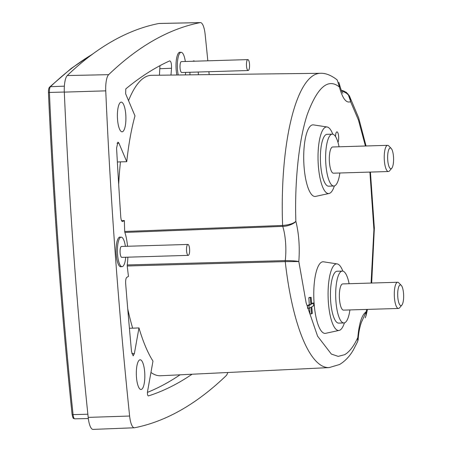 <?xml version="1.0" encoding="UTF-8"?>
<svg xmlns="http://www.w3.org/2000/svg" width="452" height="452" viewBox="0 0 452 452"><rect width="100%" height="100%" fill="white"/><g stroke="black" fill="none" stroke-linecap="round" stroke-linejoin="round"><path stroke-width="0.68" d="M170.963 75.077L171.523 68.246C171.624 63.63 171.009 61.173 169.664 60.884A1577.977 450.808 88.3 0 0 125.786 88.914L125.639 93.784L134.978 115.876A150.081 42.878 88.3 0 0 126.758 161.697L118.91 143.126L117.944 142.086L116.582 148.053A1577.977 450.808 88.3 0 0 120.763 216.864C121.079 220.158 121.718 221.706 122.684 221.508L124.379 220.542A150.081 42.878 88.3 0 0 124.695 231.48L124.854 232.435L282.743 226.384A29.194 8.339 -91.7 0 1 285.579 242.588A29.194 8.339 -91.7 0 1 285.252 260.595C291.76 260.629 296.286 260.945 298.828 261.555L285.252 261.606A147.216 42.059 -91.7 0 0 329.163 367.595L339.61 364.481C345.221 361.069 349.842 356.153 353.475 349.729L357.724 341.407L357.809 337.542L358.069 340.266M349.351 95.79L350.701 101.581L348.063 94.067L341.429 90.519M227.78 372.504A15.837 4.526 -91.7 0 1 226.113 375.708A1605.73 458.74 -91.7 0 1 134.572 427.756A15.837 4.526 -91.7 0 1 134.374 427.778A15.837 4.526 -91.7 0 1 129.622 416.038A1605.73 458.74 -91.7 0 1 115.328 254.781A1605.73 458.74 -91.7 0 1 105.745 90.852A15.837 4.526 -91.7 0 1 108.644 74.67A1605.73 458.74 -91.7 0 1 200.185 22.623A15.837 4.526 -91.7 0 1 200.411 22.6A15.837 4.526 -91.7 0 1 205.135 34.341A1605.73 458.74 -91.7 0 1 207.824 60.805M134.374 427.778L93.055 429.4A16.215 4.633 -91.7 0 1 88.191 417.382A1606.103 458.848 -91.7 0 1 73.896 256.086A1606.103 458.848 -91.7 0 1 64.308 92.118A16.215 4.633 -91.7 0 1 67.28 75.552A1606.103 458.848 -91.7 0 1 158.838 23.493A16.215 4.633 -91.7 0 1 159.07 23.47L200.411 22.6M136.447 376.996A14.854 4.243 88.3 0 0 141.007 389.494A14.854 4.243 88.3 0 0 144.702 372.307A14.854 4.243 88.3 0 0 140.114 359.803A14.854 4.243 88.3 0 0 136.447 376.996M117.526 119.317A14.854 4.243 88.3 0 0 122.085 131.814A14.854 4.243 88.3 0 0 125.775 114.627A14.854 4.243 88.3 0 0 121.192 102.129A14.854 4.243 88.3 0 0 117.526 119.317M180.354 52.342A14.854 4.243 88.3 0 0 179.817 52.246A14.854 4.243 88.3 0 0 176.144 69.438A14.854 4.243 88.3 0 0 176.901 75.009M120.418 237.187A14.854 4.243 88.3 0 0 119.882 237.091A14.854 4.243 88.3 0 0 116.209 254.284A14.854 4.243 88.3 0 0 120.774 266.782A14.854 4.243 88.3 0 0 121.266 266.669M198.394 74.749A14.854 4.243 88.3 0 0 198.315 73.382A14.854 4.243 88.3 0 0 198.196 72.026M124.854 232.435A26.329 7.52 -91.7 0 1 127.532 246.267M178.229 74.992A14.746 4.215 -91.7 0 1 177.466 69.388A14.746 4.215 -91.7 0 1 181.122 52.319A14.746 4.215 -91.7 0 1 185.314 61.483M125.707 257.25A14.746 4.215 -91.7 0 1 122.074 266.646A14.746 4.215 -91.7 0 1 117.531 254.239A14.746 4.215 -91.7 0 1 121.187 237.164A14.746 4.215 -91.7 0 1 125.373 246.329M248.171 70.518L181.727 72.518A5.464 1.559 -91.7 0 1 180.049 67.924A5.464 1.559 -91.7 0 1 181.399 61.602L247.843 59.602A5.464 1.559 -91.7 0 1 249.527 64.195A5.464 1.559 -91.7 0 1 248.171 70.518A5.464 1.559 -91.7 0 1 246.487 65.924A5.464 1.559 -91.7 0 1 247.843 59.602M188.235 255.363L121.791 257.363A5.464 1.559 -91.7 0 1 120.113 252.77A5.464 1.559 -91.7 0 1 121.464 246.447L187.908 244.447A5.464 1.559 -91.7 0 1 189.591 249.041A5.464 1.559 -91.7 0 1 188.235 255.363A5.464 1.559 -91.7 0 1 186.552 250.77A5.464 1.559 -91.7 0 1 187.908 244.447M344.407 322.869A33.318 9.52 -91.7 0 1 339.141 330.412A33.318 9.52 -91.7 0 1 328.384 302.433A33.318 9.52 -91.7 0 1 337.141 263.9A33.318 9.52 -91.7 0 1 342.859 271.132M339.141 330.412L325.655 333.316A35.821 10.232 -91.7 0 1 314.089 303.241A35.821 10.232 -91.7 0 1 323.496 261.81L337.141 263.9M334.356 185.941A33.318 9.52 -91.7 0 1 329.09 193.484A33.318 9.52 -91.7 0 1 318.327 165.511A33.318 9.52 -91.7 0 1 327.084 126.972A33.318 9.52 -91.7 0 1 332.802 134.204M329.09 193.484L315.598 196.394A35.821 10.232 -91.7 0 1 304.032 166.313A35.821 10.232 -91.7 0 1 313.445 124.882L327.084 126.972M335.508 136.527A5.548 1.582 -91.7 0 1 336.926 131.86A5.548 1.582 -91.7 0 1 338.638 136.527A5.548 1.582 -91.7 0 1 337.972 142.312M349.904 309.925A25.945 7.413 -91.7 0 1 343.899 322.948A25.945 7.413 -91.7 0 1 335.909 301.111A25.945 7.413 -91.7 0 1 342.339 271.081A25.945 7.413 -91.7 0 1 349.113 283.72M343.899 322.948L338.667 323.101A25.945 7.413 -91.7 0 1 330.678 301.269A25.945 7.413 -91.7 0 1 337.107 271.24L342.339 271.081M339.853 172.997A25.945 7.413 -91.7 0 1 333.842 186.021A25.945 7.413 -91.7 0 1 325.852 164.189A25.945 7.413 -91.7 0 1 332.282 134.159A25.945 7.413 -91.7 0 1 339.062 146.793M333.842 186.021L328.615 186.179A25.945 7.413 -91.7 0 1 320.621 164.347A25.945 7.413 -91.7 0 1 327.05 134.317L332.282 134.159M401.851 305.156L399.545 307.835A13.108 3.746 -91.7 0 1 398.444 308.462L343.514 310.117A13.108 3.746 -91.7 0 1 339.475 299.083A13.108 3.746 -91.7 0 1 342.723 283.912L397.658 282.257A13.108 3.746 -91.7 0 1 398.788 282.822L401.252 285.353A10.379 2.966 -91.7 0 1 403.551 293.642A10.379 2.966 -91.7 0 1 401.851 305.156A10.379 2.966 -91.7 0 1 397.783 296.919A10.379 2.966 -91.7 0 1 401.252 285.353M398.444 308.462A13.108 3.746 -91.7 0 1 394.41 297.427A13.108 3.746 -91.7 0 1 397.658 282.257M391.794 168.229L389.488 170.907A13.108 3.746 -91.7 0 1 388.392 171.534L333.457 173.189A13.108 3.746 -91.7 0 1 329.423 162.161A13.108 3.746 -91.7 0 1 332.666 146.985L387.601 145.329A13.108 3.746 -91.7 0 1 388.737 145.894L391.195 148.425A10.379 2.966 -91.7 0 1 393.494 156.714A10.379 2.966 -91.7 0 1 391.794 168.229A10.379 2.966 -91.7 0 1 387.726 159.997A10.379 2.966 -91.7 0 1 391.195 148.425M388.392 171.534A13.108 3.746 -91.7 0 1 384.353 160.505A13.108 3.746 -91.7 0 1 387.601 145.329M208.892 71.704A1605.73 458.74 -91.7 0 1 209.174 74.625M194.659 61.201A14.854 4.243 88.3 0 0 193.727 60.884A14.854 4.243 88.3 0 0 192.84 61.257M189.964 72.269A14.854 4.243 88.3 0 0 189.925 74.851M127.859 257.182A26.329 7.52 -91.7 0 1 127.238 264.945L127.232 265.996A150.081 42.878 88.3 0 0 128.481 276.404L126.786 277.364C125.871 278.234 125.503 280.353 125.673 283.732A1577.977 450.808 88.3 0 0 131.526 351.594L133.17 355.837L134.368 353.583L138.967 327.932A150.081 42.878 88.3 0 0 152.985 361.108L147.516 391.624C147.295 394.099 147.567 395.54 148.335 395.946A1577.977 450.808 88.3 0 0 192.066 374.228M127.238 264.945L285.252 260.595A1.367 0.367 88.4 0 0 285.252 261.606L127.232 265.996M127.741 308.885A150.194 42.912 88.3 0 0 132.662 328.175L138.967 327.932M150.951 372.442A150.29 42.934 88.3 0 0 160.618 375.753L329.163 367.595M147.425 392.376A1577.875 450.78 88.3 0 0 180.049 374.81M132.662 328.175L129.413 328.248M124.379 220.542L121.526 220.61M124.695 231.48L282.602 225.458C289.082 224.915 293.506 223.531 295.874 221.31C294.563 223.429 288.207 226.345 282.743 226.384A1.367 0.367 -92.2 0 1 282.602 225.458A147.216 42.059 -91.7 0 1 320.298 73.297L151.567 75.309A150.29 42.934 88.3 0 0 128.543 100.643M126.758 161.697L120.447 161.867A150.194 42.912 88.3 0 0 118.673 184.326M117.356 161.985L120.447 161.867M159.957 65.67L159.437 75.213M185.642 72.405A14.746 4.215 -91.7 0 1 185.348 74.908M344.181 91.208L349.345 95.773L358.673 117.882L366.052 145.979M361.849 321.366L366.143 311.84L366.182 315.129L365.182 317.892M338.814 82.383L339.384 84.095L339.412 87.033L337.265 80.072L336.621 79.484C330.779 75.072 325.338 73.009 320.298 73.297M311.558 303.269L313.518 303.021L313.716 305.688L311.818 306.767L312.309 313.502L309.987 313.993L309.552 308.049M311.564 313.931L311.066 307.19L309.168 308.27L307.597 308.332L307.4 305.637L309.298 304.558L308.801 297.823L309.558 297.388L311.129 297.359L311.62 304.094L313.518 303.021M308.801 297.823L311.129 297.359M309.298 304.558L310.869 304.524L310.377 297.783M307.4 305.637L308.976 305.603L310.869 304.524M309.168 308.27L308.976 305.603M366.691 309.417L366.143 311.84C361.882 314.711 359.103 323.276 357.809 337.542C353.814 346.221 349.436 351.933 344.673 354.673L338.215 356.379L331.339 354.063L317.587 336.175L306.128 302.863L298.828 261.555C299.885 246.978 298.896 233.565 295.874 221.31C294.602 186.151 298.122 142.035 307.303 114.407C317.496 86.982 328.197 77.857 339.412 87.033C342.582 98.632 346.305 103.502 350.594 101.643L358.442 120.023L365.419 146.002M88.191 417.382L129.622 416.038M64.303 92.044L48.449 92.468C53.234 201.547 61.116 308.863 72.094 414.416A1.367 0.328 -5.9 0 0 73.071 414.631A1595.006 455.672 -91.7 0 1 49.415 92.485A5.661 1.616 88.3 0 1 50.454 86.699A1595.006 455.672 -91.7 0 1 92.168 54.415M72.145 414.314A1.367 0.328 -5.9 0 0 72.094 414.416C73.388 420.123 73.394 417.897 74.761 418.829A5.661 1.616 88.3 0 0 74.84 418.818M87.863 414.218L73.071 414.631A5.661 1.616 88.3 0 0 74.761 418.829L88.326 418.541M93.321 53.568L71.303 68.371L49.658 87.033A1.367 1.266 46.2 0 1 50.454 86.699L64.365 86.157M158.838 23.493L200.185 22.623M67.28 75.552L108.644 74.67M64.308 92.118L105.745 90.852M131.843 353.605L134.368 353.583M117.051 143.216L118.91 143.126M159.968 68.721L171.523 68.246M369.917 172.093L373.917 229.639L371.086 283.059M179.303 52.375L181.122 52.319M119.368 237.221L121.187 237.164M49.658 87.033L49.048 87.937C48.545 89.084 48.347 90.598 48.449 92.468M120.3 266.697L122.074 266.646M370.425 172.076L374.358 228.187L371.663 283.042M367.47 309.394L366.08 315.637M358.165 339.638C358.871 326.649 362.679 319.106 362.221 320.728M342.831 93.163C343.124 93.474 341.565 92.457 339.322 83.795M341.407 90.456L342.972 90.728L346.334 92.355L349.311 95.79M366.16 315.129L365.521 317.191M358.159 339.452L358.103 340.023M339.023 82.902L339.367 84.1"/></g></svg>
